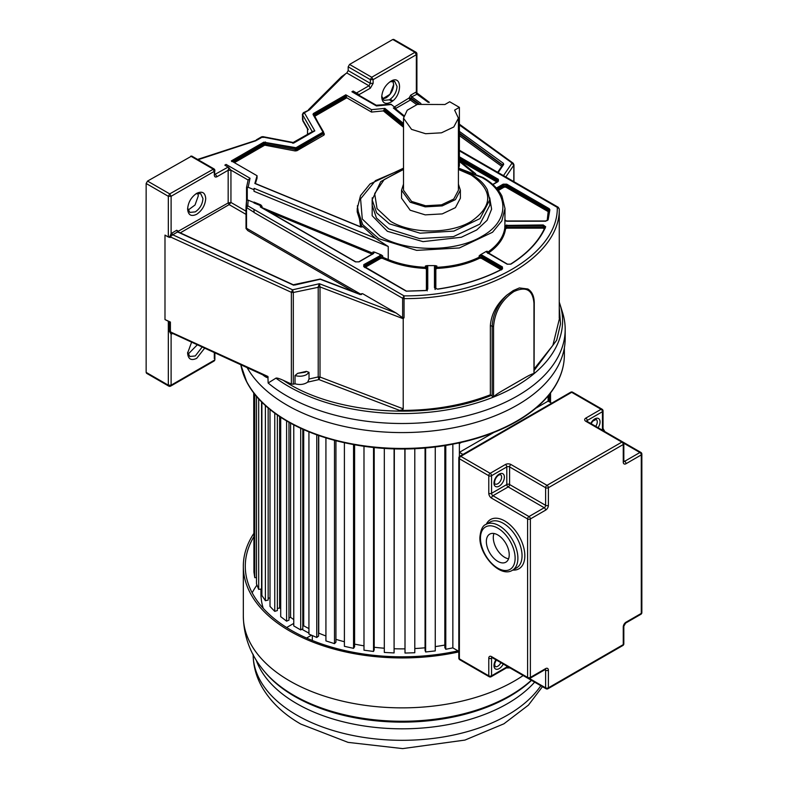 <?xml version="1.0" encoding="UTF-8"?>
<svg xmlns="http://www.w3.org/2000/svg" width="788" height="788" viewBox="0 0 788 788"><rect width="100%" height="100%" fill="white"/><g stroke="black" fill="none" stroke-linecap="round" stroke-linejoin="round"><path stroke-width="1.18" d="M429.342 102.351L416.911 92.945L416.911 53.909A1.96 1.96 0 0 0 415.926 52.205L393.744 39.4L392.769 39.498L349.557 64.439L348.178 66.842L370.36 79.647L370.36 83.38L348.178 70.565L348.178 66.842M349.557 64.439L371.739 77.244L373.128 79.647L373.128 83.38L370.36 83.38L368.971 85.774L346.789 72.969L341.5 76.702L308.423 109.778M346.789 72.969L348.178 70.565M308.246 129.528L302.494 119.599L302.966 118.446L302.848 120.909L302.385 114.398L312.363 131.862L314.806 130.887L312.895 131.33M307.458 134.472L307.556 128.385L307.556 134.413M303.321 112.733L304.365 112.792L302.494 114.752L302.494 119.599M345.893 73.491L309.635 109.749L303.37 112.694L302.385 114.408M293.727 143.061L292.722 143.199M263.103 137.496L261.498 136.866L262.857 136.639L293.175 142.48L312.925 131.31M309.635 109.749L304.365 112.792L314.806 130.887L293.835 143.002L262.483 136.974L257.213 140.008L197.581 159.422M198.093 159.718L256.001 140.707M246.014 211.164L230.943 202.457L228.165 202.94L228.165 170.188L228.816 167.617L224.836 165.145L226.087 164.416L225.201 165.352M226.087 164.416L250.032 178.246L248.141 187.278L254.002 189.681L254.12 188.342L254.002 191.297L254.002 189.681M254.12 188.342L375.581 238.291L363.022 226.717L360.737 227.013L254.859 183.476L257.055 175.734L231.347 160.9L263.773 142.185L295.973 147.72L322.981 132.128L313.013 114.457L313.388 113.531L345.814 94.816L371.512 109.66L384.908 108.389L383.362 110.911L371.512 112.073L371.512 109.66M403.889 115.59L395.133 108.498L393.33 107.966L395.665 107.897L395.665 109.502M376.211 105.237L390.878 104.223L395.665 107.897M391.498 104.518L376.457 105.947L351.911 91.772L353.152 91.053L353.152 92.492L351.911 91.772M373.128 83.38L370.36 88.177L368.971 85.774L356.491 92.984L353.152 91.053M459.384 150.863L558.692 208.19L559.263 209.007L559.273 228.638L559.263 208.987L558.278 207.283L557.293 207.382C558.318 254.465 485.575 296.465 404.027 295.864L402.638 298.288L254.071 212.514L253.953 209.391L247.777 205.826L246.014 207.264L246.546 200.319L248.141 200.152L253.992 202.555M260.779 204.86L260.434 205.619L253.963 202.959L253.992 202.102L260.779 204.86L262.01 206.328L260.434 205.619L260.336 206.948L355.467 261.872L359.072 261.872L373.65 253.45L374.32 252.042L372.99 251.973L373.808 252.899L373.364 253.431L358.776 261.843L355.762 261.843L260.464 206.781M374.32 252.042L381.412 254.957L363.81 264.61L363.81 266.699L406.194 291.166L425.619 290.585L427.756 289.127L427.756 266.679L426.968 265.615L425.362 266.029L427.175 267.162L427.175 289.61L427.756 289.127M382.741 255.982L382.741 257.272L380.21 257.4L380.21 256.1L382.741 255.982L381.412 254.957M248.19 179.703L246.536 187.396L246.536 200.28L247.274 199.994L246.546 200.319L246.546 187.446L248.141 187.278M425.303 268.413C411.563 267.753 399.053 265.132 387.785 260.552L388.238 259.538C399.398 264.079 411.769 266.669 425.362 267.319L425.303 268.413L426.387 269.092L426.387 290.289M427.756 266.679L427.175 267.162L427.175 290.9M248.141 200.152L247.777 205.826L246.536 207.993L246.014 207.264L246.014 227.545L246.536 228.274L361.396 294.584L361.396 293.776L362.588 293.668L396.226 313.082L319.396 283.729L320.017 286.93L320.017 377.038L318.214 376.93L318.214 286.822L319.396 283.729L292.594 289.817L172.73 234.775L170.267 236.705L170.267 237.503L168.327 237.011L168.327 196.291L169.716 193.887L213.903 168.849L191.72 156.044L147.533 181.082L146.144 183.486L146.144 372.379L146.548 373.285L168.731 386.09L168.327 385.194L171.104 385.194L171.104 334.24L169.45 331.462L169.45 321.819L170.395 322.056L170.395 331.689L172.799 333.265L171.104 334.24L172.05 333.166M487.368 252.761L487.27 251.224L486.206 251.441L486.954 252.524L507.176 264.197L510.86 264.157C527.911 253.391 539.514 240.931 545.69 226.777L543.208 224.954L504.891 225.417L504.783 226.816L506.733 225.772L543.208 225.772L545.119 227.18L545.69 226.777L545.119 227.18M504.891 225.417L505 208.544L501.818 220.926L492.549 232.243L459.384 247.954L416.694 250.377L378.861 238.705L362.687 224.639L357.22 208.544L360.54 195.572L370.055 183.949L403.515 168.169M254.002 191.297L388.238 246.506L375.581 238.291M426.968 265.615L435.262 265.615L434.464 266.679L434.464 287.738L437.626 289.166C462.132 285.611 483.714 278.903 502.36 269.063L502.439 266.935L482.217 255.263L480.345 254.829L479.134 255.923L481.803 255.982L502.025 267.654L502.596 268.462L502.015 269.063M435.055 289.511L435.055 267.162L436.857 266.029L435.262 265.615M480.345 254.829L486.206 251.441M487.27 251.224L487.27 252.515C497.573 245.452 503.404 237.316 504.783 228.116L505.561 228.786C504.182 238.084 498.282 246.309 487.861 253.45M505 219.202L505.335 220.679M547.187 220.591L548.172 211.608L505.788 187.14L504.123 187.14L498.38 190.45M458.488 168.534L481.97 177.566C509.846 192.853 509.846 221.004 481.97 236.292C455.494 252.387 406.726 252.387 380.259 236.292L362.293 218.995L360.569 198.852L375.482 180.61L403.515 168.583M489.693 197.788L491.613 209.165L487.112 220.295L476.651 229.998L461.335 237.247L423.028 241.64L387.371 231.298L372.153 215.695L372.251 197.788M458.419 169.469L471.175 175.005C493.209 190.479 493.209 205.954 471.175 221.428C450.244 234.154 411.691 234.154 390.759 221.428L377.038 208.613L374.674 193.612L384.17 179.575L403.515 169.469M401.555 190.213L401.555 198.212L410.174 210.219L425.234 214.868L442.226 213.903L455.415 207.648L460.379 198.212L460.379 190.213L455.415 199.64L442.226 205.895L425.234 206.86L410.174 202.221L401.555 190.213L403.515 184.116M458.419 184.116L460.379 190.213M459.384 107.365L454.617 110.123L458.419 118.17L458.419 190.213L453.789 199.019L441.477 204.85L425.609 205.757L411.563 201.413L403.515 190.213L403.515 118.17L407.229 110.222L417.354 104.41L444.905 104.518L449.682 101.76L459.384 107.365L459.384 165.795L458.419 168.602M458.419 118.17L453.789 126.976L441.467 132.817L425.609 133.714L411.563 129.38L403.515 118.17M482.217 255.263L481.803 257.272L479.134 257.213L479.646 258.198C467.274 264.207 453.031 267.615 436.926 268.413L436.857 267.319C452.804 266.531 466.9 263.162 479.134 257.213L479.134 255.923M502.084 269.023C483.507 278.834 461.995 285.512 437.547 289.068L435.055 288.221L435.055 267.162L434.464 266.679M246.014 228.49L246.014 227.545L247.806 230.608L246.014 228.5L246.536 200.27M214.878 173.803L217.074 176.67L228.165 170.267L230.943 170.267L230.943 202.457L229.141 204.624L180.265 232.864M228.165 170.188L230.943 170.109L248.141 180.038L250.032 178.246M228.816 167.617L230.943 170.267M169.538 237.336L171.104 233.583L176.679 230.254L177.645 231.938L292.89 284.862L294.83 285.029L320.214 279.257L359.614 294.318L362.588 293.668M504.891 220.63L506.733 221.221L545.611 221.221L548.133 219.842L549.886 209.736L549.147 208.633L506.763 184.165L503.158 184.165L496.391 188.066M345.814 94.816L346.779 97.791L371.512 112.073M323.691 132.857L324.38 134.058L323.957 135.103L296.948 150.695L295.136 150.941L264.738 145.159L234.41 162.663M257.055 175.734L257.055 178.147L255.391 183.535M360.638 226.816L357.368 205.767M559.263 209.007C560.307 256.681 486.639 299.213 404.047 298.613L404.027 295.864L253.953 209.391M176.679 230.254L178.354 231.209L178.462 232.391L177.645 231.938L178.462 232.391L177.645 231.938L172.73 234.775L171.764 233.1M418.329 104.105L411.021 98.815L410.351 100.027L411.129 98.067L419.127 103.878M411.021 98.815L409.08 98.49L410.351 100.027L395.665 108.498M358.382 94.915L357.131 93.536L359.259 94.501L359.269 95.427M356.491 92.984L357.131 93.536M370.36 88.177L359.259 94.501M196.675 214.277C191.169 216.838 188.155 215.094 187.613 209.047C188.155 202.388 191.169 197.158 196.675 193.356C202.171 190.804 205.195 192.548 205.727 198.586C205.195 205.254 202.171 210.485 196.675 214.277M195.946 193.809L200.713 193.621L202.959 198.586C202.506 204.23 199.945 208.662 195.286 211.873L189.859 212.415L187.642 208.199M197.847 193.188L198.281 195.887L195.04 204.998L188.056 210.15M402.638 317.751L404.047 317.692L404.047 298.613L402.638 298.288L402.638 317.751L396.226 313.082M403.22 408.834L402.757 409.632L399.644 410.42L318.933 379.58L307.684 382.141L309.024 379.018L318.214 376.93L318.933 379.58L320.017 377.038L403.22 408.834L403.22 318.726L404.047 317.692M403.22 318.726L320.017 286.93L293.313 292.486L292.594 289.817L291.373 292.318L169.538 236.538M392.769 39.498L416.34 53.101L416.34 54.707L373.128 79.647L370.36 79.647L371.739 77.244L414.951 52.303L416.34 54.707L416.34 91.999L417.197 94.136L411.73 96.796L411.129 98.067L409.08 97.998L410.755 95.112L415.68 92.275L416.34 91.999L416.901 93.723M459.384 131.389L503.394 163.323L503.69 164.446L502.774 165.037L459.384 133.093M503.463 175.645L511.983 163.155L513.815 165.184L513.815 181.614M559.253 318.273L559.273 228.638M420.881 103.435L411.73 96.796L410.755 95.112M428.278 102.401L416.645 93.959L415.68 92.275M307.684 382.141C304.188 384.524 299.962 385.086 295.027 383.805L295.027 375.551C299.273 376.713 303.144 376.388 306.66 374.586L309.024 372.369L309.024 379.018M309.024 372.369L306.394 371.365L305.271 372.182L297.657 373.345L295.027 375.551M297.657 373.345L306.394 371.365M295.027 383.805L293.313 384.189L293.313 292.486L291.373 292.318L291.373 384.022L293.313 384.189M214.306 169.745L214.306 171.341L171.104 196.291L171.104 233.583L172.306 235.051M459.384 124.977L513.53 164.062L513.815 165.184L505.778 176.975M513.953 164.761L513.205 163.224M559.273 319.268L552.89 345.311L534.254 368.823M519.39 287.925L527.842 288.979L519.39 287.925L513.244 290.575L506.743 295.224C496.736 303.971 491.279 314.107 490.363 325.602L490.363 394.788C462.911 405.377 432.661 410.587 399.644 410.42M490.363 394.788L493.426 397.113A160.466 92.649 180 0 1 275.928 378.151C276.765 377.767 279.228 378.486 283.296 380.318L291.373 384.022M503.296 390.198L524.217 378.122L503.296 390.198C498.046 393.222 494.805 395.468 493.554 396.945L493.426 397.113A160.466 92.649 180 0 0 534.097 373.64A160.466 92.649 180 0 0 560.071 304.552L559.273 302.139M490.363 325.602L493.554 326.665L493.554 396.945M533.969 371.966L533.969 373.611C532.718 373.581 529.467 375.088 524.217 378.122M527.842 288.979C532.067 291.609 534.195 296.258 534.254 302.917L534.087 373.64M533.969 373.611L533.969 303.311C532.786 289.846 526.049 285.955 513.786 291.639C501.493 300.11 494.746 311.782 493.554 326.665M392.798 81.056L393.665 84.631L389.991 94.284L382.515 98.874M382.544 98.933L386.041 97.889C390.7 94.678 393.261 90.246 393.714 84.602L392.867 81.056M381.737 96.136L383.953 100.352L389.38 99.82C394.039 96.599 396.591 92.176 397.054 86.532L394.798 81.568L390.04 81.755M381.707 96.993C382.239 90.325 385.263 85.094 390.759 81.302C402.451 73.905 402.451 96.116 390.759 102.223C385.263 104.774 382.239 103.031 381.707 96.993M204.683 348.148L196.675 358.353C191.169 360.914 188.155 359.17 187.613 353.123L191.612 342.15M202.181 346.996L195.286 355.949L189.859 356.491L187.642 352.275M197.335 344.78L188.056 354.226M214.306 352.571L214.306 358.648M168.327 237.011L164.988 235.09L164.988 319.573L169.45 321.819M164.988 319.573L170.395 322.056M491.387 395.369C428.229 421.353 333.393 414.488 283.296 380.318M559.273 307.487L560.524 323.917L556.663 340.219L534.254 370.321M171.833 333.068L265.064 375.886L267.92 376.477L268.147 383.007L275.928 378.151M560.071 304.552L562.612 312.728A163.057 94.136 180 0 1 565.183 329.364A163.057 94.136 180 0 1 464.526 416.34A163.057 94.136 180 0 1 286.832 395.931A163.057 94.136 180 0 1 268.147 383.007M247.117 367.641A163.057 94.136 180 0 0 286.832 405.012A163.057 94.136 0 0 0 464.526 425.421A163.057 94.136 0 0 0 565.183 338.446L565.183 329.364M268.147 377.245C267.595 378.201 265.477 377.147 261.803 374.073M353.132 444.481A156.851 90.561 0 0 0 451.13 444.481M240.793 364.736L246.782 382.032A162.131 93.605 180 0 0 516.77 421.442A162.131 93.605 0 0 0 557.48 382.032A162.131 93.605 0 0 0 562.77 367.907M246.782 382.032A162.131 93.605 180 0 1 241.492 367.907M445.791 445.437L445.791 649.273L452.844 647.874L458.015 650.858M458.488 443.023L459.384 443.546L459.384 658.857L488.777 675.828L488.777 658.216A1.96 1.133 0 0 0 491.554 658.216L491.554 675.828L506.802 667.022L506.802 666.087M452.844 647.874L452.844 444.166M444.826 445.594L444.826 647.657L445.791 649.273M435.252 646.593A141.16 81.499 0 0 0 444.826 645.057A141.16 81.499 180 0 1 435.252 646.593M435.252 446.973L435.252 650.908L425.628 651.981L425.628 447.998M425.057 448.047L425.057 650.307L425.628 651.981M414.793 648.544A141.16 81.499 0 0 0 425.057 647.785A141.16 81.499 180 0 1 414.793 648.544M414.793 448.717L414.793 652.75L405.002 653.045L405.002 449.002M404.845 449.002L405.002 653.045M394.345 648.751A141.16 81.499 0 0 0 404.845 648.859A141.16 81.499 180 0 1 394.345 648.751M394.345 448.904L394.089 652.937L394.089 448.894M384.317 448.431L384.317 652.444L394.089 652.937M374.201 647.263A141.16 81.499 0 0 0 384.317 648.219A141.16 81.499 180 0 1 374.201 647.263M374.201 447.564L374.201 649.795L373.532 651.459L373.532 447.495M363.987 446.294L363.987 650.189L373.532 651.459M354.61 644.111A141.16 81.499 0 0 0 363.987 645.835A141.16 81.499 180 0 1 354.61 644.111M354.61 444.757L354.61 646.751L353.546 648.347L353.546 444.56M344.395 442.728L344.395 646.318L353.546 648.347M335.934 639.354A141.16 81.499 0 0 0 344.395 641.737A141.16 81.499 180 0 1 335.934 639.354M335.934 440.699L335.934 642.151L334.496 643.648L334.496 440.325M325.927 437.872L325.927 640.91L334.496 643.648M318.549 633.286L318.746 633.138A141.16 81.499 0 0 0 325.927 635.975A141.16 81.499 180 0 1 318.746 633.138L318.746 435.537M318.549 435.469L318.549 636.113L316.766 637.472L316.766 434.838M308.935 431.854L308.935 634.074L316.766 637.472M302.799 626.322L303.705 625.8L303.705 429.637M303.705 625.8A141.16 81.499 0 0 0 308.935 628.588A141.16 81.499 180 0 1 303.705 625.8M302.799 429.233L302.799 628.725L300.701 629.937L300.701 428.278M293.766 424.88L293.766 625.928L300.701 629.937M288.969 618.019L290.585 617.319A141.16 81.499 0 0 0 293.766 619.604A141.16 81.499 180 0 1 290.585 617.319L290.585 423.186M288.969 422.289L288.969 620.146L286.605 621.171L286.605 420.93M280.705 417.285L280.705 616.659L286.605 621.171M277.356 608.602L279.632 607.873A141.16 81.499 0 0 0 280.705 608.937A141.16 81.499 180 0 1 279.632 607.873L279.632 416.576M277.356 415.02L277.356 610.542L274.756 611.37L274.756 413.168M270.008 409.504L270.008 606.415L274.756 611.37M268.156 598.279L270.008 597.865M268.156 407.977L268.156 600.092L265.389 600.702L265.389 405.544M261.882 402.215L261.882 595.423L265.389 600.702M261.577 401.91L261.577 589.01L258.691 589.394L258.691 398.886M256.484 396.374L256.484 583.878L258.691 589.394M254.77 394.296L254.77 577.653L256.484 577.565M253.923 393.202L253.923 572.019L254.77 577.653M253.726 392.946L253.923 565.715M550.546 392.936L550.546 402.52M549.975 393.675L549.975 402.195M548.773 395.172L548.773 401.506M548.113 395.98L548.113 401.122L535.791 408.243M461.404 442.383L459.384 443.546M286.635 627.524L293.234 623.712A141.16 81.499 0 0 0 293.766 624.086M312.304 640.486L312.304 635.532M306.552 638.053L311.506 635.187M301.902 629.238A141.16 81.499 0 0 0 302.316 629.484A141.16 81.499 0 0 0 308.935 633.069M260.966 589.089L260.966 593.788A141.16 81.499 0 0 0 263.231 608.306M252.17 592.803A156.851 90.561 180 0 1 256.957 585.07M253.726 536.933A156.851 90.561 0 0 0 245.285 566.247A156.851 90.561 0 0 0 291.225 630.282A156.851 90.561 0 0 0 458.813 650.691M458.813 651.903A158.812 91.684 180 0 1 289.836 631.08A158.812 91.684 180 0 1 243.325 566.247A158.812 91.684 180 0 1 253.726 533.604M508.565 558.81A16.174 9.338 60 0 1 493.288 537.554A16.174 9.338 60 0 1 493.948 533.506M486.354 541.553A16.174 9.338 -120 0 0 493.416 557.835A16.174 9.338 -120 0 0 505.876 562.169A16.174 9.338 -120 0 0 509.225 554.762A16.174 9.338 -120 0 0 502.173 538.48A16.174 9.338 -120 0 0 489.703 534.146A16.174 9.338 -120 0 0 486.354 541.553M493.899 432.425L459.384 452.351L462.97 454.42M459.384 452.351L459.384 458.754A1.96 1.133 -60 0 1 460.773 456.351L490.166 473.322L505.413 464.516A3.92 2.265 0 0 1 510.959 464.516L547.01 485.329L621.87 442.107L585.829 421.294A3.92 2.265 0 0 1 585.829 418.093L601.077 409.287L571.684 392.316L460.773 456.351A1.96 1.133 -120 0 0 459.798 456.252L570.709 392.217A1.96 1.133 -120 0 1 571.684 392.316A1.96 1.133 -60 0 1 572.669 392.217A1.96 1.96 0 0 0 570.709 392.217M551.698 403.19L548.113 401.122M214.888 174.434L228.165 167.066M384.908 108.389L403.515 123.48M473.312 172.789L459.384 161.501M403.702 116.368L393.33 107.966M260.513 206.968L262.01 206.328L262.01 207.628L372.99 253.263L372.99 251.973M387.785 260.552L382.279 258.287L382.741 257.272L388.238 259.538L388.238 246.506M247.274 187.13L247.274 199.994M373.325 253.441L372.537 254.278M372.163 254.12L268.629 211.539M382.279 258.287L380.771 258.356L364.785 267.585M364.223 266.935L364.223 265.329L364.223 266.63L380.21 257.4L380.771 258.356M425.362 266.029L425.362 267.319L427.175 268.452L426.387 269.092M363.81 264.61L364.223 265.329L380.21 256.1L379.796 255.381M506.733 224.954L506.733 227.072L504.783 228.116L504.783 226.816M436.857 266.029L436.857 267.319L435.055 268.452L435.833 269.092L435.833 288.901M544.35 229.003L543.208 228.156L506.733 228.156L505.561 228.786M545.119 228.471L543.208 227.072L543.208 228.156M543.208 224.954L543.208 227.072L506.733 227.072L506.733 228.156M548.172 211.608L548.724 210.642L506.339 186.175L503.571 186.175L503.571 184.884L506.339 184.884L548.724 209.352L549.305 211.489L548.517 212.12M506.763 184.165L505.788 187.14M497.681 189.573L503.571 186.175L504.123 187.14M372.153 199.817L372.153 205.244L376.467 218.01L388.779 228.904L419.492 238.557L453.474 236.617L479.872 224.117L489.791 205.244L489.791 199.817L479.99 218.581L453.858 231.101L420.093 233.189L389.38 223.831L376.625 212.809L372.153 199.817L380.752 181.614L403.515 169.016M459.384 165.795L458.419 166.357M501.473 269.91L481.241 258.237L479.646 258.198M436.926 268.413L435.833 269.092M502.439 266.935L502.025 268.954L481.803 257.272L481.241 258.237M486.797 251.963L507.472 264.167L510.545 264.138C527.517 253.421 539.051 241.049 545.148 227.033L545.168 226.983M549.147 208.633L547.552 220.276L548.133 219.842L547.552 220.276M549.305 210.15L547.562 220.167L545.611 220.975L506.733 220.975L504.803 220.226M496.952 188.706L503.571 184.884L503.158 184.165M496.982 182.058L459.384 160.348M459.384 157.777L497.996 180.068L497.996 181.358L459.384 159.068M498.41 179.349L497.996 181.664L498.41 179.349L459.384 156.812M254.071 212.346L246.014 207.264A1.763 1.763 0 0 0 246.014 207.264M246.014 214.366L229.141 204.624L228.165 202.94L178.354 231.209M354.019 291.924L247.806 230.608M435.055 288.221L434.464 287.738M549.305 210.199L549.886 209.736L549.305 210.199M497.996 181.664L492.914 184.599M362.559 226.55L360.963 226.954L254.918 183.338M346.779 97.791L314.363 116.506M403.515 127.252L383.362 110.911M346.228 96.825L313.811 115.55L313.811 114.25L346.228 95.535M264.935 145.13L265.192 144.056L264.187 144.194L264.187 142.904L265.192 142.766L265.192 144.056L296.386 149.73L323.632 133.566L324.38 134.058L323.632 133.566L323.395 134.137L323.957 135.103M265.369 141.968L265.192 142.766L296.386 148.439L296.948 150.695M295.569 147.78L295.136 150.941M233.297 162.023L264.187 144.194L264.738 145.159M403.515 125.834L384.239 110.212M231.77 161.619L264.187 142.904L263.773 142.185M295.973 147.72L296.386 148.439L323.395 132.847L323.395 134.137M322.981 132.128L323.395 132.847L323.632 132.266L323.632 133.566M323.395 132.847L313.388 113.531M384.239 108.921L403.515 124.543M357.22 208.544L357.22 211.923L362.017 227.042M323.08 131.892L323.632 132.266L323.08 131.892M313.013 114.457L313.575 114.831L313.013 114.457M217.074 176.67C215.39 177.458 214.474 176.926 214.306 175.074L214.878 170.543A1.96 1.96 0 0 0 213.903 168.849M214.306 175.074L214.306 171.341L212.918 168.947L190.735 156.132M246.536 207.993L246.536 228.274M501.739 166.357L459.384 135.615M416.704 104.637L410.351 100.027M502.517 165.214L459.384 133.911M502.626 165.293L503.394 163.323M394.473 106.922L409.08 97.998M146.144 183.486L168.327 196.291L171.104 196.291L169.716 193.887L147.533 181.082M293.5 285.217L292.89 284.862L293.5 285.217M360.155 294.643L359.614 294.318L360.155 294.643M503.69 164.446L498.144 172.572M402.895 408.706L402.757 409.632M389.39 99.81L392.069 101.357L389.39 99.81M513.53 164.062L513.815 165.184L513.53 164.062M506.743 295.224C497.573 304.542 492.707 315.013 492.165 326.646L492.165 396.098M172.651 333.442L171.804 333.935M169.716 385.992L214.306 360.244L213.903 361.14A1.96 1.96 0 0 0 214.878 359.446L214.878 352.837M146.144 372.379L168.327 385.194L168.327 321.504M169.45 331.462L267.92 376.477M240.813 364.745A162.239 93.673 0 0 0 348.119 443.102A162.239 93.673 0 0 0 516.849 421.009A162.239 93.673 0 0 0 564.375 354.777C564.356 364.076 562.061 373.167 557.48 382.032M253.145 654.789A148.991 86.02 0 0 0 296.781 715.12A148.991 86.02 0 0 0 540.824 685.727M534.628 682.142A148.991 86.02 180 0 1 296.781 703.625A148.991 86.02 180 0 1 256.169 660.048M531.339 680.251A153.03 88.345 180 0 1 293.924 695.38A153.03 88.345 180 0 1 264.236 671.218L265.27 672.46A151.877 87.685 0 0 0 294.732 696.444A151.877 87.685 0 0 0 531.526 680.359M243.325 566.247L243.325 616.177A158.812 91.684 0 0 0 289.836 681.009A158.812 91.684 0 0 0 523.173 675.533M485.94 524.434A26.467 15.277 60 0 1 506.339 531.526A26.467 15.277 60 0 1 517.893 558.16A26.467 15.277 60 0 1 512.407 570.285L516.573 567.882A26.467 15.277 -120 0 0 522.05 555.767A26.467 15.277 -120 0 0 510.496 529.122A26.467 15.277 -120 0 0 490.106 522.03L485.94 524.434C482.67 525.547 480.65 529.851 479.892 537.357C479.242 555.176 500.281 578.096 512.407 570.285M515.125 558.16A24.507 14.154 -120 0 0 497.789 528.147A24.507 14.154 -120 0 0 480.463 538.155A24.507 14.154 -120 0 0 497.789 568.168A24.507 14.154 -120 0 0 515.125 558.16M486.304 524.227A28.427 16.41 60 0 1 508.831 523.803A28.427 16.41 60 0 1 524.828 555.767A28.427 16.41 60 0 1 512.771 570.079M595.708 426.338A5.388 3.113 120 0 0 596.142 419.423L592.793 421.137L591.089 423.668M590.773 423.491A7.348 4.245 -60 0 1 594.841 418.891A7.348 4.245 -60 0 1 599.747 420.073A7.348 4.245 -60 0 1 598.082 427.707M497.789 483.724A5.388 3.113 120 0 0 501.316 478.976A5.388 3.113 120 0 0 500.488 474.652L498.774 475.016C493.032 479.281 494.785 485.575 495.091 483.99A5.388 3.113 120 0 0 497.789 483.724M499.178 474.12A7.348 4.245 -60 0 1 504.379 477.124A7.348 4.245 -60 0 1 499.178 486.127A7.348 4.245 -60 0 1 493.978 483.123A7.348 4.245 -60 0 1 499.178 474.12M496.243 659.989L494.628 663.88L495.091 666.49A5.388 3.113 120 0 0 497.789 666.224A5.388 3.113 120 0 0 500.863 662.659M503.236 664.028A7.348 4.245 -60 0 1 499.178 668.618A7.348 4.245 -60 0 1 494.273 667.436A7.348 4.245 -60 0 1 495.928 659.802M623.83 460.842L624.648 461.315L639.895 452.509A1.96 1.133 60 0 1 641.284 454.912A1.96 1.133 180 0 0 641.856 454.105L641.856 612.591A1.96 1.133 180 0 1 641.284 613.399A1.96 1.133 -120 0 1 640.871 614.295L625.623 623.091A1.96 1.133 -120 0 0 626.027 622.195L641.284 613.399L641.284 454.912L626.027 463.718A3.92 2.265 120 0 1 623.259 462.113L623.259 444.501L548.389 487.723L548.389 505.335A1.96 1.133 180 0 1 545.621 505.335L545.621 487.723L509.58 466.92L509.58 484.521L545.621 505.335A1.96 1.133 -60 0 1 544.232 507.738L508.191 486.925L492.943 495.731L528.984 516.544L544.232 507.738A1.96 1.133 -120 0 1 545.621 510.141A3.92 2.265 120 0 0 548.389 505.335M545.621 510.141L530.373 518.947L530.373 677.424L545.621 668.618A1.96 1.133 60 0 1 545.217 669.524L545.217 669.327M529.487 678.517L545.621 687.835L545.621 670.224A1.96 1.133 0 0 0 548.389 670.224A3.92 2.265 120 0 0 545.621 668.618M548.389 670.224L548.389 687.835L623.259 644.614L623.259 627.002A3.92 2.265 120 0 1 626.027 622.195M491.554 656.621L527.596 677.424A1.96 1.133 120 0 0 527.999 678.32L491.958 657.517A1.96 1.133 -60 0 1 491.554 656.621A3.92 2.265 -120 0 0 488.777 658.216M527.999 678.32A1.96 1.96 0 0 0 529.969 678.32A1.96 1.133 60 0 0 530.373 677.424A1.96 1.133 180 0 1 527.596 677.424L527.596 518.947L491.554 498.134A3.92 2.265 -120 0 1 488.777 493.327L488.777 475.716L459.384 458.754A1.96 1.133 180 0 1 458.813 457.956L458.813 658.059A1.96 1.96 0 0 0 459.798 659.753L489.19 676.725A1.96 1.96 0 0 0 491.151 676.725L506.398 667.919A1.96 1.133 60 0 0 506.802 667.022A1.96 1.133 180 0 1 507.876 666.707M491.554 475.716L491.554 493.327L506.802 484.521L506.802 466.92L491.554 475.716A1.96 1.133 -120 0 0 490.166 473.322A1.96 1.133 120 0 0 488.777 475.716A1.96 1.133 180 0 0 491.554 475.716M545.365 669.445A1.96 1.133 120 0 1 545.621 670.224L544.813 669.751M492.362 657.744L491.554 658.216A1.96 1.133 -120 0 1 491.81 657.438M641.856 454.105A1.96 1.96 0 0 0 640.871 452.411A1.96 1.133 120 0 0 639.895 452.509L623.761 443.201M601.648 429.765L602.465 429.293L602.465 411.691L587.208 420.496L587.208 421.432M586.666 421.107A1.96 1.133 180 0 1 587.208 420.496A1.96 1.133 -120 0 0 585.829 418.093M603.037 410.883A1.96 1.96 0 0 0 602.052 409.189A1.96 1.133 -60 0 0 601.077 409.287A1.96 1.133 60 0 1 602.465 411.691A1.96 1.133 0 0 0 603.037 410.883L603.037 428.495A1.96 1.133 180 0 1 602.465 429.293A1.96 1.133 -120 0 0 602.721 430.386M626.027 463.718A1.96 1.133 60 0 0 624.648 461.315A1.96 1.133 -60 0 1 623.84 461.482M586.636 421.294L586.804 421.196A1.96 1.133 120 0 0 585.829 421.294M623.259 462.113A1.96 1.133 0 0 0 623.83 461.315L623.83 443.703A1.96 1.96 0 0 0 622.855 442.009A1.96 1.133 120 0 0 621.87 442.107A1.96 1.133 -120 0 1 623.259 444.501A1.96 1.133 0 0 0 623.83 443.703M510.959 464.516A1.96 1.133 120 0 0 509.58 466.92A1.96 1.133 0 0 0 506.802 466.92A1.96 1.133 -120 0 0 505.413 464.516M509.58 484.521A1.96 1.133 0 0 0 506.802 484.521A1.96 1.133 60 0 0 508.191 486.925A1.96 1.133 -60 0 0 509.58 484.521M547.01 485.329A1.96 1.133 120 0 0 545.621 487.723A1.96 1.133 180 0 0 548.389 487.723A1.96 1.133 -120 0 0 547.01 485.329M459.798 659.753A1.96 1.133 120 0 1 459.384 658.857A1.96 1.133 180 0 1 458.813 658.059M491.554 498.134A1.96 1.133 120 0 1 492.943 495.731A1.96 1.133 60 0 1 491.554 493.327A1.96 1.133 180 0 1 488.777 493.327M625.623 623.091L623.83 626.204A1.96 1.133 180 0 1 623.259 627.002M491.151 676.725A1.96 1.133 60 0 0 491.554 675.828A1.96 1.133 0 0 1 488.777 675.828A1.96 1.133 120 0 0 489.19 676.725M528.984 516.544A1.96 1.133 120 0 0 527.596 518.947A1.96 1.133 180 0 0 530.373 518.947A1.96 1.133 -120 0 0 528.984 516.544M623.83 643.806A1.96 1.133 180 0 1 623.259 644.614A1.96 1.133 -120 0 1 622.855 645.51A1.96 1.96 0 0 0 623.83 643.806L623.83 626.204M547.985 688.732A1.96 1.133 -120 0 0 548.389 687.835A1.96 1.133 0 0 1 545.621 687.835A1.96 1.133 120 0 0 546.025 688.732A1.96 1.96 0 0 0 547.985 688.732L622.855 645.51M506.398 667.919L509.984 667.919A1.96 1.133 -60 0 1 509.964 667.909L546.025 688.732M307.458 128.887L302.848 120.899M261.498 136.866L256.396 139.811M458.764 168.179L482.955 177.467C491.919 182.668 498.252 188.874 501.956 196.104L505 208.544M489.791 199.817L487.309 189.75C484.325 183.978 479.271 179.024 472.15 174.906L458.419 169.016M361.682 294.17L359.968 294.2L320.558 279.139A0.985 0.985 0 0 0 319.997 279.1L293.294 284.773L178.196 231.908M427.175 289.61L425.559 290.476L406.49 291.136L363.652 266.137M492.776 184.481L498.568 180.866M323.701 133.812L323.592 132.079L313.516 114.654M459.384 160.575L475.725 173.813M376.25 105.228L352.788 91.684M558.278 207.283L459.384 150.193M497.681 172.306L502.872 164.692M390.208 99.288L392.798 100.775M392.779 80.396L394.798 81.568M168.731 386.09A1.96 1.96 0 0 0 170.691 386.09L213.903 361.14M513.953 164.771L513.953 181.693M513.146 163.175L459.384 124.159M564.375 347.823L564.375 354.777M542.449 686.663L528.423 705.132L503.916 723.808L464.92 740.09L402.678 748.6L348.06 742.375L300.839 724.093C283.65 714.273 270.747 701.97 262.099 687.185C256.208 676.833 253.224 665.87 253.145 654.296M243.325 616.177C243.738 636.812 250.712 655.163 264.236 671.218M603.037 428.495L604.829 431.597M602.052 409.189L572.669 392.217M586.804 421.196L640.871 452.411M459.798 456.252A1.96 1.96 0 0 0 458.813 457.956M640.871 614.295A1.96 1.96 0 0 0 641.856 612.591M529.969 678.32L545.217 669.524"/></g></svg>
